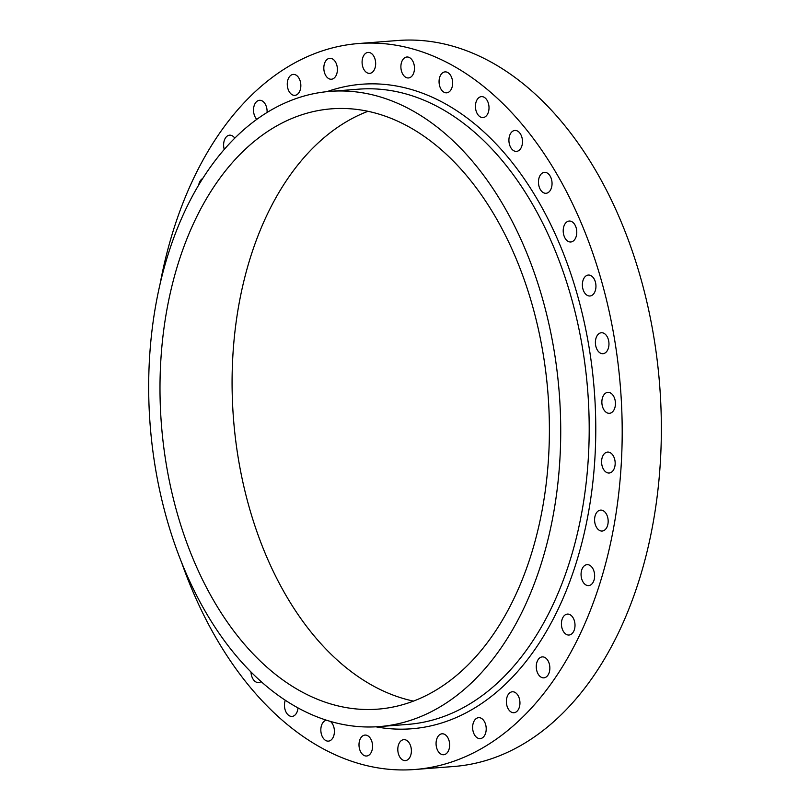 <?xml version="1.0" encoding="UTF-8"?>
<svg xmlns="http://www.w3.org/2000/svg" width="810" height="810" viewBox="0 0 810 810"><rect width="100%" height="100%" fill="white"/><g stroke="black" fill="none" stroke-linecap="round" stroke-linejoin="round"><path stroke-width="1.21" d="M330.358 721.386A10.5 6.763 85.6 0 1 333.153 737.313A10.5 6.763 85.6 0 1 328.425 741.13A10.5 6.763 85.6 0 1 321.783 735.379A10.5 6.763 85.6 0 1 322.086 724.008A10.5 6.763 85.6 0 1 326.531 720.222M360.248 738.892A10.5 6.763 85.6 0 1 364.976 735.075A10.5 6.763 85.6 0 1 371.628 740.826A10.5 6.763 85.6 0 1 371.324 752.196A10.5 6.763 85.6 0 1 366.596 756.013A10.5 6.763 85.6 0 1 359.954 750.262A10.5 6.763 85.6 0 1 360.248 738.892M399.057 743.469A10.5 6.763 85.6 0 1 403.785 739.651A10.5 6.763 85.6 0 1 410.437 745.413A10.5 6.763 85.6 0 1 410.133 756.783A10.5 6.763 85.6 0 1 405.405 760.6A10.5 6.763 85.6 0 1 398.753 754.839A10.5 6.763 85.6 0 1 399.057 743.469M437.319 737.616A10.5 6.763 85.6 0 1 442.047 733.799A10.5 6.763 85.6 0 1 448.7 739.55A10.5 6.763 85.6 0 1 448.396 750.921A10.5 6.763 85.6 0 1 443.667 754.738A10.5 6.763 85.6 0 1 437.015 748.977A10.5 6.763 85.6 0 1 437.319 737.616M473.88 721.487A10.5 6.763 85.6 0 1 478.609 717.67A10.5 6.763 85.6 0 1 485.261 723.431A10.5 6.763 85.6 0 1 484.957 734.792A10.5 6.763 85.6 0 1 480.229 738.619A10.5 6.763 85.6 0 1 473.577 732.858A10.5 6.763 85.6 0 1 473.88 721.487M507.627 695.598A10.5 6.763 85.6 0 1 512.355 691.78A10.5 6.763 85.6 0 1 518.997 697.531A10.5 6.763 85.6 0 1 518.694 708.902A10.5 6.763 85.6 0 1 513.965 712.719A10.5 6.763 85.6 0 1 507.323 706.968A10.5 6.763 85.6 0 1 507.627 695.598M537.526 660.717A10.5 6.763 85.6 0 1 542.254 656.9A10.5 6.763 85.6 0 1 548.896 662.651A10.5 6.763 85.6 0 1 548.603 674.021A10.5 6.763 85.6 0 1 543.874 677.838A10.5 6.763 85.6 0 1 537.222 672.087A10.5 6.763 85.6 0 1 537.526 660.717M562.677 617.908A10.5 6.763 85.6 0 1 567.405 614.091A10.5 6.763 85.6 0 1 574.057 619.842A10.5 6.763 85.6 0 1 573.753 631.213A10.5 6.763 85.6 0 1 569.025 635.03A10.5 6.763 85.6 0 1 562.373 629.279A10.5 6.763 85.6 0 1 562.677 617.908M582.309 568.478A10.5 6.763 85.6 0 1 587.037 564.661A10.5 6.763 85.6 0 1 593.689 570.412A10.5 6.763 85.6 0 1 593.386 581.783A10.5 6.763 85.6 0 1 588.657 585.6A10.5 6.763 85.6 0 1 582.015 579.849A10.5 6.763 85.6 0 1 582.309 568.478M595.836 513.925A10.5 6.763 85.6 0 1 600.564 510.108A10.5 6.763 85.6 0 1 607.216 515.859A10.5 6.763 85.6 0 1 606.913 527.229A10.5 6.763 85.6 0 1 602.184 531.046A10.5 6.763 85.6 0 1 595.542 525.285A10.5 6.763 85.6 0 1 595.836 513.925M602.842 455.898A10.5 6.763 85.6 0 1 607.571 452.081A10.5 6.763 85.6 0 1 614.223 457.842A10.5 6.763 85.6 0 1 613.919 469.203A10.5 6.763 85.6 0 1 609.191 473.02A10.5 6.763 85.6 0 1 602.539 467.269A10.5 6.763 85.6 0 1 602.842 455.898M603.116 396.181A10.5 6.763 85.6 0 1 607.844 392.354A10.5 6.763 85.6 0 1 614.486 398.115A10.5 6.763 85.6 0 1 614.193 409.485A10.5 6.763 85.6 0 1 609.464 413.302A10.5 6.763 85.6 0 1 602.812 407.541A10.5 6.763 85.6 0 1 603.116 396.181M596.646 336.565A10.5 6.763 85.6 0 1 601.374 332.748A10.5 6.763 85.6 0 1 608.016 338.499A10.5 6.763 85.6 0 1 607.713 349.869A10.5 6.763 85.6 0 1 602.984 353.686A10.5 6.763 85.6 0 1 596.342 347.935A10.5 6.763 85.6 0 1 596.646 336.565M583.625 278.873A10.5 6.763 85.6 0 1 588.354 275.056A10.5 6.763 85.6 0 1 594.996 280.817A10.5 6.763 85.6 0 1 594.702 292.177A10.5 6.763 85.6 0 1 589.974 295.994A10.5 6.763 85.6 0 1 583.322 290.243A10.5 6.763 85.6 0 1 583.625 278.873M564.459 224.866A10.5 6.763 85.6 0 1 569.187 221.049A10.5 6.763 85.6 0 1 575.829 226.8A10.5 6.763 85.6 0 1 575.525 238.17A10.5 6.763 85.6 0 1 570.797 241.987A10.5 6.763 85.6 0 1 564.155 236.226A10.5 6.763 85.6 0 1 564.459 224.866M539.713 176.165A10.5 6.763 85.6 0 1 544.442 172.348A10.5 6.763 85.6 0 1 551.094 178.099A10.5 6.763 85.6 0 1 550.79 189.469A10.5 6.763 85.6 0 1 546.062 193.286A10.5 6.763 85.6 0 1 539.419 187.535A10.5 6.763 85.6 0 1 539.713 176.165M510.168 134.268A10.5 6.763 85.6 0 1 514.897 130.451A10.5 6.763 85.6 0 1 521.539 136.202A10.5 6.763 85.6 0 1 521.235 147.572A10.5 6.763 85.6 0 1 516.507 151.389A10.5 6.763 85.6 0 1 509.865 145.638A10.5 6.763 85.6 0 1 510.168 134.268M476.695 100.44A10.5 6.763 85.6 0 1 481.423 96.623A10.5 6.763 85.6 0 1 488.065 102.374A10.5 6.763 85.6 0 1 487.762 113.744A10.5 6.763 85.6 0 1 483.033 117.561A10.5 6.763 85.6 0 1 476.391 111.81A10.5 6.763 85.6 0 1 476.695 100.44M440.316 75.705A10.5 6.763 85.6 0 1 445.044 71.888A10.5 6.763 85.6 0 1 451.696 77.649A10.5 6.763 85.6 0 1 451.393 89.009A10.5 6.763 85.6 0 1 446.664 92.826A10.5 6.763 85.6 0 1 440.012 87.075A10.5 6.763 85.6 0 1 440.316 75.705M402.145 60.821A10.5 6.763 85.6 0 1 406.873 57.004A10.5 6.763 85.6 0 1 413.525 62.765A10.5 6.763 85.6 0 1 413.221 74.125A10.5 6.763 85.6 0 1 408.493 77.952A10.5 6.763 85.6 0 1 401.841 72.191A10.5 6.763 85.6 0 1 402.145 60.821M363.336 56.244A10.5 6.763 85.6 0 1 368.064 52.427A10.5 6.763 85.6 0 1 374.716 58.178A10.5 6.763 85.6 0 1 374.412 69.549A10.5 6.763 85.6 0 1 369.684 73.366A10.5 6.763 85.6 0 1 363.042 67.615A10.5 6.763 85.6 0 1 363.336 56.244M325.073 62.107A10.5 6.763 85.6 0 1 329.802 58.29A10.5 6.763 85.6 0 1 336.454 64.041A10.5 6.763 85.6 0 1 336.15 75.411A10.5 6.763 85.6 0 1 331.422 79.228A10.5 6.763 85.6 0 1 324.769 73.467A10.5 6.763 85.6 0 1 325.073 62.107M288.522 78.226A10.5 6.763 85.6 0 1 293.25 74.409A10.5 6.763 85.6 0 1 299.892 80.16A10.5 6.763 85.6 0 1 299.589 91.53A10.5 6.763 85.6 0 1 294.86 95.347A10.5 6.763 85.6 0 1 288.218 89.596A10.5 6.763 85.6 0 1 288.522 78.226M256.79 119.343A10.5 6.763 85.6 0 1 254.775 104.126A10.5 6.763 85.6 0 1 259.504 100.298A10.5 6.763 85.6 0 1 267.077 112.458M224.259 149.425A10.5 6.763 85.6 0 1 224.876 139.006A10.5 6.763 85.6 0 1 229.605 135.179A10.5 6.763 85.6 0 1 234.789 138.135M198.703 184.994A10.5 6.763 85.6 0 1 199.726 181.804A10.5 6.763 85.6 0 1 202.713 178.494M297.989 707.879A10.5 6.763 85.6 0 1 296.784 712.587A10.5 6.763 85.6 0 1 292.056 716.404A10.5 6.763 85.6 0 1 285.606 711.17A10.5 6.763 85.6 0 1 285.302 700.235M522.642 610.77A318.563 205.173 85.6 0 1 379.212 726.6A318.563 205.173 85.6 0 1 177.572 552.015A318.563 205.173 85.6 0 1 186.756 207.198A318.563 205.173 85.6 0 1 330.186 91.368A318.563 205.173 85.6 0 1 531.826 265.953A318.563 205.173 85.6 0 1 522.642 610.77M160.066 284.057A364.065 234.485 85.6 0 1 194.805 175.891A364.065 234.485 85.6 0 1 358.719 43.517A364.065 234.485 85.6 0 1 589.164 243.04A364.065 234.485 85.6 0 1 578.674 637.126A364.065 234.485 85.6 0 1 414.75 769.5A364.065 234.485 85.6 0 1 181.531 562.292M358.719 43.517L397.882 40.5A364.065 234.485 85.6 0 1 628.327 240.023A364.065 234.485 85.6 0 1 617.827 634.108A364.065 234.485 85.6 0 1 453.904 766.483L414.75 769.5M413.495 701.106A301.057 193.904 85.6 0 1 250.816 512.872A301.057 193.904 85.6 0 1 268.07 212.716A301.057 193.904 85.6 0 1 367.983 111.304M195.98 218.285A301.057 193.904 85.6 0 1 331.533 108.823A301.057 193.904 85.6 0 1 522.085 273.81A301.057 193.904 85.6 0 1 513.408 599.683A301.057 193.904 85.6 0 1 377.865 709.145A301.057 193.904 85.6 0 1 187.302 544.158A301.057 193.904 85.6 0 1 195.98 218.285M261.114 681.564A10.5 6.763 85.6 0 1 258.582 682.577A10.5 6.763 85.6 0 1 250.989 671.976M379.212 726.6L407.683 724.403A318.563 205.173 -94.4 0 0 551.124 608.573A318.563 205.173 -94.4 0 0 560.297 263.756A318.563 205.173 -94.4 0 0 358.668 89.171L330.186 91.368M326.926 91.662A323.231 208.18 85.6 0 1 556.683 237.32A323.231 208.18 85.6 0 1 557.138 611.256A323.231 208.18 85.6 0 1 375.951 726.813"/></g></svg>
